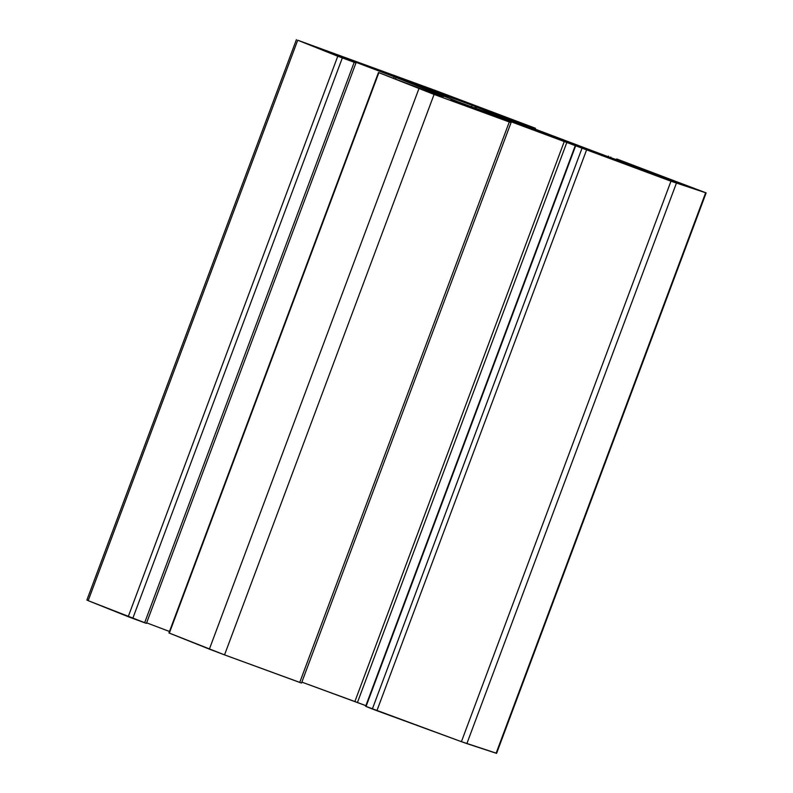 <?xml version="1.0" encoding="UTF-8"?>
<svg xmlns="http://www.w3.org/2000/svg" width="793" height="793" viewBox="0 0 793 793"><rect width="100%" height="100%" fill="white"/><g stroke="black" fill="none" stroke-linecap="round" stroke-linejoin="round"><path stroke-width="1.19" d="M615.09 160.444L660.718 177.216L595.602 152.653L615.09 160.444M297.722 40.215L436.765 90.987L297.722 40.215L337.768 56.234L355.581 62.756L340.554 56.462L396.044 77.486L443.555 96.518L426.049 90.779L378.866 72.669L434.078 94.426L509.275 121.973L452.615 100.84L470.854 106.797L670.957 181.22L705.651 192.758L616.716 158.967L635.58 166.451L610.531 157.629L506.568 118.335L476.365 106.341L533.074 127.356L436.765 90.987L533.074 127.356L535.463 128.288L529.754 126.374L529.516 127.019L529.754 126.374L482.858 108.661L506.568 118.335L607.973 156.677L635.728 166.49L616.716 158.967L706.137 192.897L670.957 181.22L470.854 106.797L450.642 100.047L511.059 122.598L434.078 94.426L378.469 72.5L426.049 90.779L443.555 96.518L396.044 77.486L340.554 56.462L355.968 62.925L337.768 56.234L297.722 40.215L88.172 600.668L297.722 40.215M296.404 39.65L86.863 600.103L88.221 600.539M496.14 753.132L461.417 741.673L366.049 706.414M365.87 705.681L301.865 682.119L354.877 701.537L564.428 141.085L354.877 701.537L357.445 702.489L566.985 142.036L357.445 702.489L365.87 705.681M301.122 682.882L224.538 654.879L169.335 633.082M169.484 631.476L146.636 622.832L169.484 631.476M146.031 623.209L88.172 600.668L128.218 616.686L337.768 56.234L128.218 616.686L132.768 618.411L342.318 57.948L132.768 618.411L144.643 622.753L354.193 62.3L144.643 622.753L146.427 623.377L355.968 62.925M611.671 158.293L686.114 185.443L660.718 177.216L688.502 186.375L651.896 172.547L639.614 168.522L639.297 169.365L639.614 168.522L610.471 157.866L611.671 158.293L611.413 158.977L611.671 158.293M595.602 152.653L610.471 157.866L610.233 158.501L610.471 157.866L595.602 152.653M515.995 122.271L590.825 150.422L543.433 133.145L515.995 122.271L543.433 133.145L593.204 151.364L515.995 122.271M464.629 102.297L332.168 53.062L439.342 92.176L464.629 102.297L439.342 92.176L328.381 51.565L464.629 102.297M472.004 105.241L523.648 125.899L457.749 101.702L409.277 82.313L472.004 105.241L408.881 82.145L457.749 101.702L523.648 125.899L472.004 105.241L471.439 106.768L472.004 105.241M637.671 168.77L637.978 167.938L637.671 168.77M439.054 92.92L439.342 92.176L439.054 92.92M443.624 94.595L443.882 93.891L443.624 94.595M476.008 108.443L476.553 106.966L476.008 108.443M393.685 78.051L394.161 76.762L393.685 78.051M395.568 78.765L396.044 77.486L395.568 78.765M378.469 72.5L168.929 632.953L378.866 72.669L169.325 633.121L209.372 649.14L418.912 88.687L209.372 649.14L224.538 654.879L434.078 94.426L224.538 654.879L299.734 682.426L509.275 121.973L299.734 682.426L301.509 683.051L511.059 122.598M469 106.896L469.248 106.232L469 106.896M470.596 107.481L470.854 106.797L470.596 107.481M582.33 148.42L582.518 147.914L582.33 148.42M575.183 145.833L365.642 706.285L575.579 146.001L366.039 706.454L372.353 708.982L581.903 148.529L372.353 708.982L376.903 710.706L586.453 150.254L376.903 710.706L461.417 741.673L670.957 181.22L461.417 741.673L466.869 743.616L676.409 183.163L466.869 743.616L496.111 753.211L705.651 192.758L496.111 753.211L496.596 753.35L706.137 192.897M610.59 157.658L610.828 157.034L610.59 157.658M526.958 126.047L527.186 125.423L526.958 126.047M531.141 127.633L531.389 126.959L531.141 127.633M534.997 129.09L535.315 128.248L534.997 129.09M651.43 173.816L651.896 172.547L651.43 173.816M655.623 175.352L656.098 174.093L655.623 175.352M608.439 156.102L608.102 157.024M475.622 106.024L474.878 108.026M535.463 128.288L535.136 129.14"/></g></svg>
